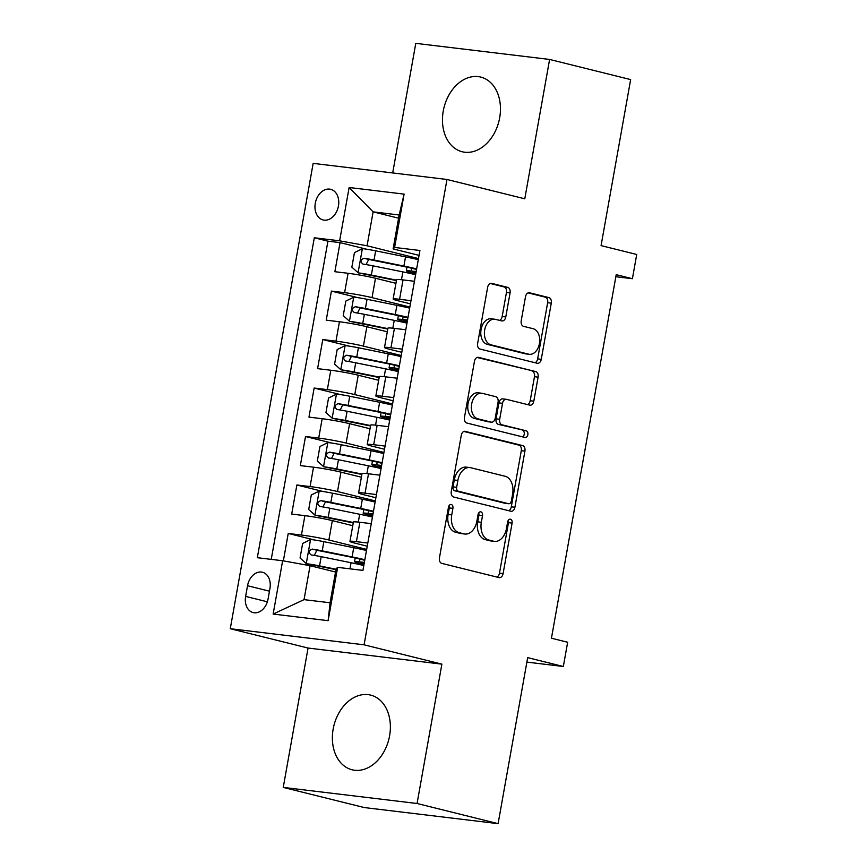 <?xml version="1.0" encoding="UTF-8"?>
<svg xmlns="http://www.w3.org/2000/svg" width="867" height="867" viewBox="0 0 867 867"><rect width="100%" height="100%" fill="white"/><g stroke="black" fill="none" stroke-linecap="round" stroke-linejoin="round"><path stroke-width="1.3" d="M451.273 504.496A3.392 2.287 96.9 0 0 451.089 504.464A3.392 2.287 96.9 0 0 448.456 507.271L439.45 557.828A4.844 3.262 96.9 0 0 441.78 563.377L499.056 577.606A4.844 3.262 96.9 0 0 499.327 577.66A4.844 3.262 96.9 0 0 503.088 573.64L512.094 523.094A3.392 2.287 96.9 0 0 510.457 519.203A3.392 2.287 96.9 0 0 510.273 519.17A3.392 2.287 96.9 0 0 507.639 521.988L506.469 528.523A15.498 10.447 96.9 0 1 494.439 541.376A15.498 10.447 96.9 0 1 493.572 541.225L488.804 540.033A15.498 10.447 96.9 0 1 481.337 522.281L482.496 515.735A3.392 2.287 96.9 0 0 480.871 511.855A3.392 2.287 96.9 0 0 480.676 511.823A3.392 2.287 96.9 0 0 478.042 514.63L476.883 521.175A15.498 10.447 96.9 0 1 464.842 534.029A15.498 10.447 96.9 0 1 463.986 533.866L459.217 532.685A15.498 10.447 96.9 0 1 451.74 514.922L452.91 508.376A3.392 2.287 96.9 0 0 451.273 504.496M443.254 111.019A38.473 28.318 -76 0 0 462.187 151.758A38.473 28.318 -76 0 0 499.674 117.804A38.473 28.318 -76 0 0 480.752 77.076A38.473 28.318 -76 0 0 443.254 111.019M333.166 729.049A38.473 28.318 -76 0 0 352.1 769.788A38.473 28.318 -76 0 0 389.586 735.834A38.473 28.318 -76 0 0 370.664 695.106A38.473 28.318 -76 0 0 333.166 729.049M315.295 203.236A15.79 11.618 -76 0 0 323.055 219.947A15.79 11.618 -76 0 0 338.444 206.021A15.79 11.618 -76 0 0 330.674 189.309A15.79 11.618 -76 0 0 315.295 203.236M510.067 292.916A4.844 3.262 96.9 0 0 507.726 287.367L491.654 283.368A4.844 3.262 96.9 0 0 491.394 283.325A4.844 3.262 96.9 0 0 487.633 287.335L477.63 343.484A4.844 3.262 96.9 0 0 479.96 349.033L537.237 363.262A4.844 3.262 96.9 0 0 537.507 363.316A4.844 3.262 96.9 0 0 541.268 359.296L551.271 303.157A4.844 3.262 96.9 0 0 548.93 297.609L529.52 292.786A4.844 3.262 96.9 0 0 529.249 292.732A4.844 3.262 96.9 0 0 525.5 296.752L521.219 320.779A4.844 3.262 96.9 0 0 523.549 326.328L533.172 328.723A12.951 8.735 96.9 0 1 539.502 343.029A12.951 8.735 96.9 0 1 529.358 354.31A12.951 8.735 96.9 0 1 528.642 354.17L490.939 344.806A12.951 8.735 96.9 0 1 484.599 330.49A12.951 8.735 96.9 0 1 494.754 319.219A12.951 8.735 96.9 0 1 495.469 319.349L501.755 320.909A4.844 3.262 96.9 0 0 502.026 320.953A4.844 3.262 96.9 0 0 505.786 316.943L510.067 292.916L506.447 292.482A4.844 3.262 96.9 0 0 504.106 286.934L490.234 283.476M417.07 803.503L441.888 664.144L308.067 648.05L283.249 787.409L417.07 803.503L498.102 823.65L527.678 657.63L563.333 666.495L567.657 642.252L551.445 638.231L616.209 274.676L632.411 278.708L636.725 254.475L601.069 245.61L630.645 79.591L549.602 59.444L415.781 43.35L392.697 172.945M441.888 664.144L364.086 644.81L446.982 179.469L524.784 198.803L549.602 59.444M465.297 431.343A4.844 3.262 96.9 0 0 465.037 431.289A4.844 3.262 96.9 0 0 461.277 435.31L451.273 491.459A4.844 3.262 96.9 0 0 453.604 497.008L510.88 511.237A4.844 3.262 96.9 0 0 511.151 511.292A4.844 3.262 96.9 0 0 514.911 507.271L524.914 451.122A4.844 3.262 96.9 0 0 522.573 445.573L464.755 431.278M464.452 417.471L474.455 361.322A4.844 3.262 96.9 0 1 478.216 357.312A4.844 3.262 96.9 0 1 478.476 357.356L535.752 371.596A4.844 3.262 96.9 0 1 538.093 377.145L533.812 401.172A4.844 3.262 96.9 0 1 530.051 405.182A4.844 3.262 96.9 0 1 529.78 405.138L506.556 399.362A4.844 3.262 96.9 0 0 506.285 399.308A4.844 3.262 96.9 0 0 502.524 403.328L499.685 419.27A4.844 3.262 96.9 0 0 502.015 424.819L526.204 430.823A3.392 2.287 96.9 0 1 527.862 434.573A3.392 2.287 96.9 0 1 525.207 437.521A3.392 2.287 96.9 0 1 525.012 437.488L466.782 423.02A4.844 3.262 96.9 0 1 464.452 417.471M498.102 823.65L364.292 807.556L283.249 787.409M366.405 249.176L340.048 242.619L334.868 271.707L348.068 273.289L344.611 292.678A19.735 1.225 10.1 0 1 372.041 297.641L409.853 307.037M357.778 297.641L331.411 291.095L326.23 320.172L339.43 321.765L335.973 341.154A19.735 1.225 10.1 0 1 363.414 346.117L401.215 355.513M349.141 346.117L322.773 339.571L317.593 368.648L330.793 370.242L327.347 389.63A19.735 1.225 10.1 0 1 354.776 394.593L392.578 403.989M340.503 394.593L314.147 388.037L308.966 417.125L322.166 418.707L318.709 438.095A19.735 1.225 10.1 0 1 346.139 443.059L383.94 452.455M331.866 443.07L305.509 436.513L300.329 465.601L313.529 467.183L310.072 486.571A19.735 1.225 10.1 0 1 337.512 491.535L375.313 500.931M323.239 491.535L296.872 484.989L291.691 514.066L304.891 515.659A19.735 1.225 10.1 0 1 332.332 520.623L352.761 525.695M348.068 273.289A19.735 1.225 -169.9 0 1 375.498 278.253L395.926 283.336M339.43 321.765A19.735 1.225 -169.9 0 1 366.86 326.729L387.289 331.801M330.793 370.242A19.735 1.225 -169.9 0 1 358.234 375.205L378.662 380.277M322.166 418.707A19.735 1.225 -169.9 0 1 349.596 423.67L370.025 428.753M313.529 467.183A19.735 1.225 -169.9 0 1 340.959 472.147L361.387 477.229M268.055 599.097L269.951 588.433A15.292 11.249 -76 0 0 262.43 572.242A15.292 11.249 -76 0 0 247.529 585.734L245.632 596.398A15.292 11.249 -76 0 0 253.153 612.59A15.292 11.249 -76 0 0 268.055 599.097M364.086 644.81L230.275 628.716L313.16 163.375L446.982 179.469M340.048 242.619L327.932 241.167L314.309 237.775L257.326 557.698L282.642 560.743L310.083 565.707L335.551 572.036M314.309 237.775L339.626 240.82L349.13 187.5L404.098 194.121L394.604 247.442L419.921 250.487L362.937 570.399L337.621 567.354L328.116 620.674L273.148 614.064L282.642 560.743M410.416 303.84L398.083 300.773A19.735 1.225 10.1 0 1 393.13 299.061A19.735 1.225 10.1 0 1 399.589 299.299L410.98 300.665M401.779 352.316L389.456 349.249A19.735 1.225 10.1 0 1 384.493 347.526A19.735 1.225 10.1 0 1 390.952 347.765L402.353 349.141M393.152 400.792L380.819 397.725A19.735 1.225 10.1 0 1 375.855 396.002A19.735 1.225 10.1 0 1 382.314 396.241L393.716 397.606M384.514 449.258L372.181 446.191A19.735 1.225 10.1 0 1 367.218 444.478A19.735 1.225 10.1 0 1 373.688 444.717L385.078 446.082M375.877 497.734L363.544 494.667A19.735 1.225 10.1 0 1 358.591 492.944A19.735 1.225 10.1 0 1 365.05 493.182L376.451 494.558M314.602 540.011L288.234 533.454L301.434 535.047A19.735 1.225 10.1 0 1 328.875 540.011L366.676 549.407M367.25 546.21L354.917 543.143A19.735 1.225 10.1 0 1 349.954 541.42A19.735 1.225 10.1 0 1 356.413 541.658L367.814 543.035M349.954 541.42L353.411 522.032A19.735 1.225 10.1 0 1 359.87 522.27L371.26 523.646M414.437 281.276L403.036 279.9A19.735 1.225 -169.9 0 0 396.577 279.673L393.13 299.061M405.799 329.753L394.409 328.376A19.735 1.225 -169.9 0 0 387.95 328.138L384.493 347.526M397.173 378.218L385.772 376.852A19.735 1.225 -169.9 0 0 379.312 376.614L375.855 396.002M388.535 426.694L377.134 425.329A19.735 1.225 -169.9 0 0 370.675 425.09L367.218 444.478M379.898 475.17L368.508 473.794A19.735 1.225 -169.9 0 0 362.038 473.555L358.591 492.944M296.872 484.989L310.072 486.571M305.509 436.513L318.709 438.095M314.147 388.037L327.347 389.63M322.773 339.571L335.973 341.154M331.411 291.095L344.611 292.678M327.932 241.167L271.241 559.378M288.234 533.454L283.357 560.873M398.582 218.191L373.113 211.851L367.066 245.784L418.479 258.572M310.083 565.707L304.035 599.639L330.078 602.771L336.114 568.839L337.621 567.354M308.067 648.05L230.275 628.716M615.841 276.714L632.411 278.708M526.887 662.106L563.333 666.495M419.054 255.364L393.109 248.916L399.145 214.994L373.113 211.851L349.13 187.5M394.604 247.442L393.109 248.916M367.066 245.784L339.626 240.82M304.035 599.639L273.148 614.064M330.078 602.771L328.116 620.674M404.098 194.121L399.145 214.994M449.117 505.58A3.392 2.287 96.9 0 1 449.29 507.943L448.131 514.489A15.498 10.447 96.9 0 0 455.598 532.24L459.217 532.685M464.842 534.029L461.233 533.584A15.498 10.447 96.9 0 1 460.366 533.433L455.598 532.24M494.439 541.376L490.82 540.943A15.498 10.447 96.9 0 1 489.963 540.78L485.184 539.599A15.498 10.447 96.9 0 1 477.717 521.847L478.887 515.301A3.392 2.287 96.9 0 0 478.703 512.928M496.867 577.064A4.844 3.262 96.9 0 0 499.468 573.206L508.474 522.66A3.392 2.287 96.9 0 0 508.3 520.287M508.68 510.696A4.844 3.262 96.9 0 0 511.292 506.837L521.295 450.688A4.844 3.262 96.9 0 0 518.954 445.139L463.878 431.452M456.66 487.33A3.392 2.287 96.9 0 0 458.296 491.21L508.571 503.705A3.392 2.287 96.9 0 0 508.756 503.738A3.392 2.287 96.9 0 0 511.389 500.931L512.614 494.027A15.498 10.447 96.9 0 0 505.147 476.276L470.781 467.736A15.498 10.447 96.9 0 0 469.925 467.573A15.498 10.447 96.9 0 0 457.884 480.426L456.66 487.33L453.04 486.896A3.392 2.287 96.9 0 0 454.676 490.776L458.296 491.21M505.331 503.315A3.392 2.287 96.9 0 1 505.136 503.304A3.392 2.287 96.9 0 1 504.952 503.272L454.676 490.776M469.925 467.573L466.305 467.14A15.498 10.447 96.9 0 0 454.275 479.993L457.884 480.426M453.04 486.896L454.275 479.993M477.056 357.464L535.752 371.596M527.58 404.586A4.844 3.262 96.9 0 0 530.192 400.738L534.473 376.701A4.844 3.262 96.9 0 0 532.143 371.152M502.936 398.928A4.844 3.262 96.9 0 0 502.665 398.874A4.844 3.262 96.9 0 0 498.904 402.895L496.065 418.837A4.844 3.262 96.9 0 0 498.406 424.386L526.204 430.823M522.584 436.881A3.392 2.287 96.9 0 0 524.297 433.402A3.392 2.287 96.9 0 0 522.584 430.39M482.453 393.369A12.951 8.735 96.9 0 0 481.727 393.239A12.951 8.735 96.9 0 0 471.583 404.521A12.951 8.735 96.9 0 0 477.912 418.826L491.199 422.131A4.844 3.262 96.9 0 0 491.47 422.175A4.844 3.262 96.9 0 0 495.23 418.165L498.07 402.223A4.844 3.262 96.9 0 0 495.729 396.674L482.453 393.369M481.727 393.239L478.107 392.805A12.951 8.735 96.9 0 0 467.963 404.087A12.951 8.735 96.9 0 0 474.292 418.393L477.912 418.826M488.121 421.763A4.844 3.262 96.9 0 1 487.85 421.741A4.844 3.262 96.9 0 1 487.579 421.698L474.292 418.393M499.555 320.367A4.844 3.262 96.9 0 0 502.166 316.509L506.447 292.482M494.754 319.219L491.134 318.774A12.951 8.735 96.9 0 0 480.99 330.056A12.951 8.735 96.9 0 0 487.319 344.362L490.939 344.806M529.358 354.31L525.738 353.866A12.951 8.735 96.9 0 1 525.023 353.736L487.319 344.362M535.047 362.72A4.844 3.262 96.9 0 0 537.648 358.862L547.651 302.724A4.844 3.262 96.9 0 0 545.321 297.175L528.101 292.894M366.481 550.502A37.736 2.33 10.1 0 0 353.725 547.706L323.857 541.658A13.07 0.813 10.1 0 0 310.744 539.469L302.648 543.446L300.058 557.99L306.43 563.713A13.07 0.813 10.1 0 1 319.544 565.891L336.049 569.24M306.43 563.713L335.973 569.652M364.259 562.986A37.736 2.33 -169.9 0 1 363.739 562.921A9.125 0.564 -169.9 0 0 360.856 562.824A9.125 0.564 -169.9 0 0 363.154 563.626L364.097 563.864M363.024 565.338A2.959 1.994 96.9 0 0 361.702 563.864L358.45 563.062A15.541 0.965 10.1 0 1 354.538 561.708A15.541 0.965 10.1 0 1 359.447 561.87L359.946 559.096M364.844 559.714A37.736 2.33 -169.9 0 0 352.089 556.917L322.221 550.87A13.07 0.813 -169.9 0 0 312.218 549.104C308.554 550.578 308.208 552.517 311.188 554.923A13.07 0.813 10.1 0 1 321.18 556.679L351.048 562.726A37.736 2.33 10.1 0 1 363.804 565.522M314.277 555.411L316.888 550.263L349.78 556.874A31.32 1.94 10.1 0 1 364.736 560.331M364.368 562.369A31.32 1.94 10.1 0 1 359.447 561.87M375.118 502.026A37.736 2.33 10.1 0 0 362.363 499.229L332.495 493.182A13.07 0.813 10.1 0 0 319.381 491.004L311.286 494.981L308.695 509.514L315.068 515.236A13.07 0.813 10.1 0 1 328.181 517.426L353.324 522.508M315.068 515.236L353.248 522.931M372.897 514.51A37.736 2.33 -169.9 0 1 372.377 514.456A9.125 0.564 -169.9 0 0 369.494 514.359A9.125 0.564 -169.9 0 0 371.78 515.15L372.734 515.388M371.661 516.862A2.959 1.994 96.9 0 0 370.328 515.388L367.077 514.586A15.541 0.965 10.1 0 1 363.175 513.231A15.541 0.965 10.1 0 1 368.085 513.394L368.573 510.63M373.471 511.237A37.736 2.33 -169.9 0 0 360.726 508.441L330.858 502.394A13.07 0.813 -169.9 0 0 320.855 500.638C317.192 502.101 316.845 504.041 319.815 506.447A13.07 0.813 10.1 0 1 329.818 508.214L359.686 514.261A37.736 2.33 10.1 0 1 372.442 517.057M322.914 506.946L325.515 501.798L358.418 508.409A31.32 1.94 10.1 0 1 373.363 511.855M373.005 513.893A31.32 1.94 10.1 0 1 368.085 513.394M383.745 453.56A37.736 2.33 10.1 0 0 371 450.753L341.132 444.717A13.07 0.813 10.1 0 0 328.019 442.528L319.923 446.505L317.333 461.049L323.694 466.76A13.07 0.813 10.1 0 1 336.808 468.949L361.962 474.043M323.694 466.76L361.886 474.455M381.523 466.034A37.736 2.33 -169.9 0 1 381.003 465.98A9.125 0.564 -169.9 0 0 378.12 465.882A9.125 0.564 -169.9 0 0 380.418 466.674L381.372 466.912M380.288 468.397A2.959 1.994 96.9 0 0 378.966 466.923L375.714 466.11A15.541 0.965 10.1 0 1 371.813 464.755A15.541 0.965 10.1 0 1 376.722 464.918L377.21 462.154M382.109 462.761A37.736 2.33 -169.9 0 0 369.353 459.965L339.485 453.918A13.07 0.813 -169.9 0 0 329.493 452.162C325.829 453.636 325.483 455.576 328.452 457.982A13.07 0.813 10.1 0 1 338.455 459.738L368.323 465.785A37.736 2.33 10.1 0 1 381.068 468.581M331.541 458.47L334.153 453.322L367.044 459.933A31.32 1.94 10.1 0 1 382 463.379M381.632 465.427A31.32 1.94 10.1 0 1 376.722 464.918M392.383 405.084A37.736 2.33 10.1 0 0 379.627 402.288L349.759 396.241A13.07 0.813 10.1 0 0 336.656 394.052L328.55 398.029L325.959 412.573L332.332 418.295A13.07 0.813 10.1 0 1 345.445 420.473L370.588 425.567M332.332 418.295L370.512 425.979M390.161 417.569A37.736 2.33 -169.9 0 1 389.641 417.504A9.125 0.564 -169.9 0 0 386.758 417.406A9.125 0.564 -169.9 0 0 389.055 418.208L390.009 418.436M388.925 419.921A2.959 1.994 96.9 0 0 387.603 418.447L384.352 417.634A15.541 0.965 10.1 0 1 380.44 416.279A15.541 0.965 10.1 0 1 385.349 416.453L385.848 413.678M390.746 414.296A37.736 2.33 -169.9 0 0 377.99 411.5L348.122 405.453A13.07 0.813 -169.9 0 0 338.119 403.686C334.456 405.16 334.109 407.1 337.09 409.506A13.07 0.813 10.1 0 1 347.093 411.261L376.95 417.309A37.736 2.33 10.1 0 1 389.706 420.105M340.178 409.993L342.79 404.846L375.682 411.457A31.32 1.94 10.1 0 1 390.638 414.914M390.269 416.951A31.32 1.94 10.1 0 1 385.349 416.453M401.02 356.608A37.736 2.33 10.1 0 0 388.264 353.812L358.396 347.765A13.07 0.813 10.1 0 0 345.283 345.586L337.187 349.564L334.597 364.097L340.969 369.819A13.07 0.813 10.1 0 1 354.083 371.997L379.226 377.091M340.969 369.819L379.15 377.513M398.798 369.093A37.736 2.33 -169.9 0 1 398.278 369.028A9.125 0.564 -169.9 0 0 395.395 368.93A9.125 0.564 -169.9 0 0 397.682 369.732L398.636 369.971M397.563 371.444A2.959 1.994 96.9 0 0 396.23 369.971L392.989 369.169A15.541 0.965 10.1 0 1 389.077 367.814A15.541 0.965 10.1 0 1 393.986 367.976L394.485 365.202M399.373 365.82A37.736 2.33 -169.9 0 0 386.628 363.024L356.76 356.976A13.07 0.813 -169.9 0 0 346.757 355.221C343.094 356.684 342.747 358.624 345.716 361.03A13.07 0.813 10.1 0 1 355.719 362.796L385.587 368.843A37.736 2.33 10.1 0 1 398.343 371.64M348.816 361.517L351.417 356.38L384.319 362.991A31.32 1.94 10.1 0 1 399.264 366.438M398.907 368.475A31.32 1.94 10.1 0 1 393.986 367.976M409.657 308.132A37.736 2.33 10.1 0 0 396.902 305.336L367.034 299.288A13.07 0.813 10.1 0 0 353.92 297.11L345.825 301.087L343.234 315.631L349.607 321.343A13.07 0.813 10.1 0 1 362.72 323.532L387.863 328.615M349.607 321.343L387.787 329.037M407.425 320.617A37.736 2.33 -169.9 0 1 406.905 320.562A9.125 0.564 -169.9 0 0 404.022 320.465A9.125 0.564 -169.9 0 0 406.32 321.256L407.273 321.494M406.2 322.979A2.959 1.994 96.9 0 0 404.867 321.505L401.616 320.692A15.541 0.965 10.1 0 1 397.715 319.338A15.541 0.965 10.1 0 1 402.624 319.5L403.112 316.737M408.01 317.344A37.736 2.33 -169.9 0 0 395.265 314.548L365.397 308.5A13.07 0.813 -169.9 0 0 355.394 306.745C351.731 308.208 351.384 310.148 354.354 312.564A13.07 0.813 10.1 0 1 364.357 314.32L394.225 320.367A37.736 2.33 10.1 0 1 406.981 323.163M357.453 313.052L360.054 307.904L392.957 314.515A31.32 1.94 10.1 0 1 407.902 317.961M407.544 319.999A31.32 1.94 10.1 0 1 402.624 319.5M418.284 259.666A37.736 2.33 10.1 0 0 405.539 256.87L375.671 250.823A13.07 0.813 10.1 0 0 362.558 248.634L354.451 252.611L351.861 267.155L358.234 272.867A13.07 0.813 10.1 0 1 371.347 275.056L396.49 280.149M358.234 272.867L396.425 280.561M416.062 272.151A37.736 2.33 -169.9 0 1 415.542 272.086A9.125 0.564 -169.9 0 0 412.659 271.989A9.125 0.564 -169.9 0 0 414.957 272.78L415.911 273.018M414.827 274.503A2.959 1.994 96.9 0 0 413.505 273.029L410.254 272.216A15.541 0.965 10.1 0 1 406.352 270.862A15.541 0.965 10.1 0 1 411.261 271.035L411.749 268.261M416.648 268.868A37.736 2.33 -169.9 0 0 403.892 266.071L374.024 260.024A13.07 0.813 -169.9 0 0 364.021 258.268C360.358 259.742 360.022 261.682 362.991 264.088A13.07 0.813 10.1 0 1 372.994 265.844L402.862 271.891A37.736 2.33 10.1 0 1 415.607 274.687M366.08 264.576L368.692 259.428L401.584 266.039A31.32 1.94 10.1 0 1 416.539 269.485M416.171 271.534A31.32 1.94 10.1 0 1 411.261 271.035M375.498 278.253L372.041 297.641M366.86 326.729L363.414 346.117M358.234 375.205L354.776 394.593M349.596 423.67L346.139 443.059M340.959 472.147L337.512 491.535M332.332 520.623L328.875 540.011M359.87 522.27L356.413 541.658M403.036 279.9L399.589 299.299M394.409 328.376L390.952 347.765M385.772 376.852L382.314 396.241M377.134 425.329L373.688 444.717M368.508 473.794L365.05 493.182M304.891 515.659L301.434 535.047M267.383 601.806L245.632 596.398M269.464 591.186L247.529 585.734M448.131 514.489L451.74 514.922M460.366 533.433L463.986 533.866M478.887 515.301L482.496 515.735M477.717 521.847L481.337 522.281M485.184 539.599L488.804 540.033M489.963 540.78L493.572 541.225M508.474 522.66L512.094 523.094M499.468 573.206L503.088 573.64M449.29 507.943L452.91 508.376M518.954 445.139L522.573 445.573M521.295 450.688L524.914 451.122M511.292 506.837L514.911 507.271M504.952 503.272L508.571 503.705M477.934 357.291L478.476 357.356M534.473 376.701L538.093 377.145M530.192 400.738L533.812 401.172M498.904 402.895L502.524 403.328M496.065 418.837L499.685 419.27M498.406 424.386L502.015 424.819M487.579 421.698L491.199 422.131M502.166 316.509L505.786 316.943M525.023 353.736L528.642 354.17M528.978 292.721L529.52 292.786M545.321 297.175L548.93 297.609M547.651 302.724L551.271 303.157M537.648 358.862L541.268 359.296M491.112 283.303L491.654 283.368M504.106 286.934L507.726 287.367M310.549 539.577L306.268 563.572M363.284 562.867L363.154 563.626M351.048 562.726L349.965 568.839M353.725 547.706L352.089 556.917M321.18 556.679L319.544 565.891M323.857 541.658L322.221 550.87M316.888 550.263L312.218 549.104M364.053 564.146L361.702 563.864M319.175 491.101L314.905 515.096M371.921 514.402L371.78 515.15M359.686 514.261L358.288 522.097M362.363 499.229L360.726 508.441M329.818 508.214L328.181 517.426M332.495 493.182L330.858 502.394M325.515 501.798L320.855 500.638M372.68 515.67L370.328 515.388M327.813 442.625L323.543 466.619M380.548 465.926L380.418 466.674M368.323 465.785L366.925 473.62M371 450.753L369.353 459.965M338.455 459.738L336.808 468.949M341.132 444.717L339.485 453.918M334.153 453.322L329.493 452.162M381.317 467.205L378.966 466.923M336.45 394.149L332.169 418.143M389.185 417.45L389.055 418.208M376.95 417.309L375.563 425.144M379.627 402.288L377.99 411.5M347.093 411.261L345.445 420.473M349.759 396.241L348.122 405.453M342.79 404.846L338.119 403.686M389.955 418.728L387.603 418.447M345.077 345.684L340.807 369.678M397.823 368.984L397.682 369.732M385.587 368.843L384.189 376.668M388.264 353.812L386.628 363.024M355.719 362.796L354.083 371.997M358.396 347.765L356.76 356.976M351.417 356.38L346.757 355.221M398.592 370.252L396.23 369.971M353.714 297.208L349.444 321.202M406.45 320.508L406.32 321.256M394.225 320.367L392.827 328.203M396.902 305.336L395.265 314.548M364.357 314.32L362.72 323.532M367.034 299.288L365.397 308.5M360.054 307.904L355.394 306.745M407.219 321.787L404.867 321.505M362.352 248.731L358.071 272.726M415.087 272.032L414.957 272.78M402.862 271.891L401.464 279.727M405.539 256.87L403.892 266.071M372.994 265.844L371.347 275.056M375.671 250.823L374.024 260.024M368.692 259.428L364.021 258.268M415.857 273.311L413.505 273.029M505.136 503.304L508.756 503.738M502.665 398.874L506.285 399.308M487.85 421.741L491.47 422.175M355.199 558.023L354.538 561.708M363.837 509.547L363.175 513.231M372.463 461.071L371.813 464.755M381.101 412.594L380.44 416.279M389.738 364.129L389.077 367.814M398.365 315.653L397.715 319.338M407.002 267.177L406.352 270.862"/></g></svg>
